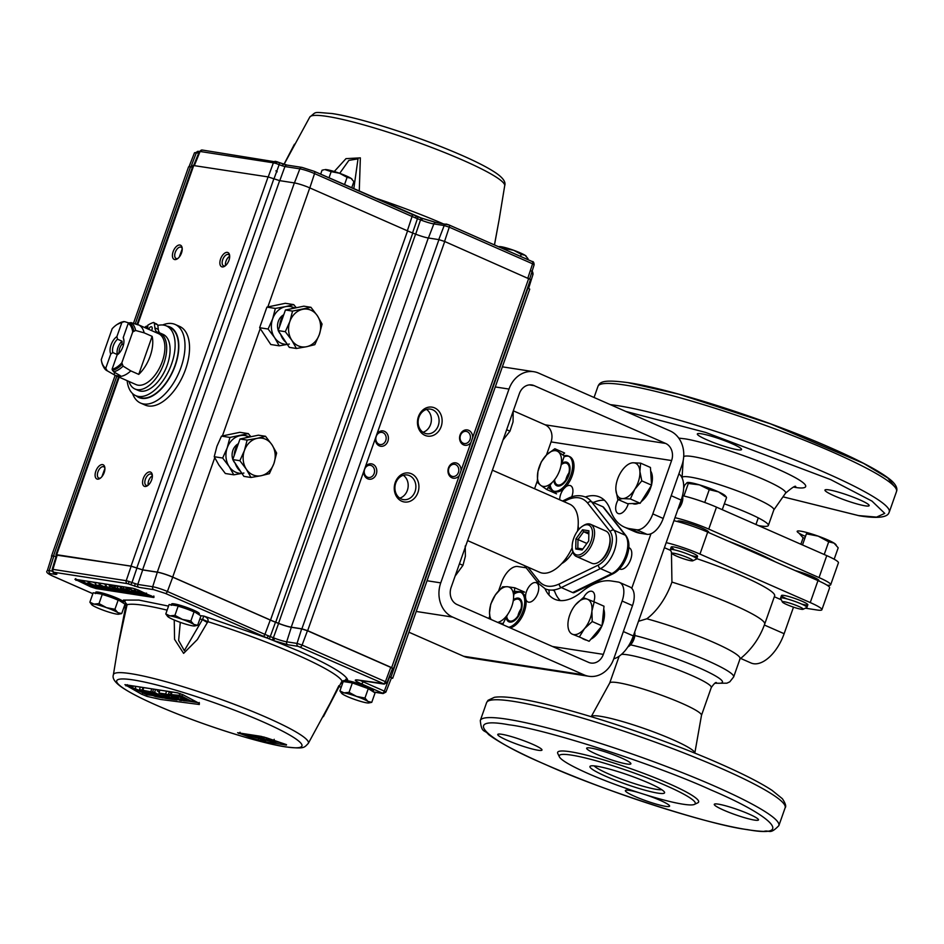 <?xml version="1.0" encoding="UTF-8"?>
<svg xmlns="http://www.w3.org/2000/svg" width="944" height="944" viewBox="0 0 944 944"><rect width="100%" height="100%" fill="white"/><g stroke="black" fill="none" stroke-linecap="round" stroke-linejoin="round"><path stroke-width="1.42" d="M828.903 489.877A23.447 2.797 -160.6 0 0 824.95 490.066A23.447 2.797 -160.6 0 0 839.995 498.208A23.447 2.797 -160.6 0 0 865.223 505.842A23.447 2.797 -160.6 0 0 869.176 505.642A23.447 2.797 -160.6 0 0 854.131 497.5A23.447 2.797 -160.6 0 0 828.903 489.877M701.286 433.768A23.447 2.797 -160.6 0 0 697.333 433.957A23.447 2.797 -160.6 0 0 712.378 442.099A23.447 2.797 -160.6 0 0 737.606 449.733A23.447 2.797 -160.6 0 0 741.559 449.533A23.447 2.797 -160.6 0 0 726.526 441.391A23.447 2.797 -160.6 0 0 701.286 433.768M682.005 477.735L682.087 477.511A48.651 5.794 19.4 0 1 690.288 477.098A48.651 5.794 19.4 0 1 742.645 492.933A48.651 5.794 19.4 0 1 773.856 509.831L768.357 525.466A48.651 5.794 19.4 0 1 760.144 525.879A48.651 5.794 19.4 0 1 758.469 525.596M724.331 503.825A48.651 5.794 19.4 0 1 768.357 525.466M674.984 517.678A28.863 3.434 19.4 0 1 708.755 529.1L819.038 577.586A28.863 3.434 19.4 0 1 830.685 584.773A28.863 3.434 19.4 0 1 827.027 585.174M830.685 584.773L838.425 562.813A28.863 3.434 -160.6 0 0 826.767 555.627L716.484 507.14A28.863 3.434 -160.6 0 0 682.547 495.683M678.028 521.005L679.302 521.572M747.318 549.03A28.863 3.434 -160.6 0 0 749.324 549.561M727.895 541.006A83.249 9.912 19.4 0 1 775.437 561.904M677.827 521.654A16.414 1.959 19.4 0 1 680.459 521.1A16.414 1.959 19.4 0 1 699.421 526.964A16.414 1.959 19.4 0 1 708.295 532.381M795.037 570.518A16.414 1.959 19.4 0 1 812.324 576.548A16.414 1.959 19.4 0 1 818.578 580.867M527.861 567.096L538.635 580.772C543.744 586.873 550.623 587.935 559.285 583.958L598.425 565.019C603.605 562.199 607.641 556.96 610.556 549.302C613.057 541.585 612.927 535.708 610.178 531.649A2.926 2.384 -38.2 0 1 613.966 530.245L591.534 501.771L602.886 506.763L625.317 535.224A2.926 2.384 -38.2 0 1 626.096 535.826L603.653 507.353A2.926 2.384 141.8 0 0 602.886 506.763M572.666 592.561A2.926 2.1 64.2 0 0 574.188 592.584L613.329 573.645A2.926 2.1 64.2 0 1 611.806 573.61A22.42 11.953 -66.3 0 0 625.754 555.532A22.42 11.953 -66.3 0 0 625.317 535.224L613.966 530.245A22.42 11.953 -66.3 0 1 614.402 550.541A22.42 11.953 -66.3 0 1 600.455 568.618L611.806 573.61L572.666 592.561L561.314 587.569L600.455 568.618A2.926 2.1 64.2 0 1 598.425 565.019M610.178 531.649L587.734 503.176C582.625 497.075 575.734 496.013 567.073 499.99L563.78 501.583M572.855 551.851A24.615 13.122 113.7 0 1 561.704 563.603M578.117 526.256A24.615 13.122 113.7 0 1 578.672 529.619M538.635 580.772A2.926 2.384 141.8 0 0 538.599 583.581L545.278 588.844A50.115 26.703 -66.3 0 0 561.314 587.569A2.926 2.1 64.2 0 1 559.285 583.958M587.734 503.176A2.926 2.384 141.8 0 1 591.534 501.771A50.115 26.703 -66.3 0 0 585.622 497.099C579.97 494.892 574.117 495.305 568.076 498.349A2.926 2.1 -115.8 0 0 567.073 499.99M577.905 528.428L578.578 528.723M567.356 559.214L565.845 558.553M834.166 559.226L838.189 547.815L834.036 543.107A20.52 2.443 -160.6 0 0 818.153 536.121A20.52 2.443 -160.6 0 0 798.978 533.148A20.52 2.443 -160.6 0 0 805.433 536.416A20.52 2.443 -160.6 0 0 805.492 536.44M798.978 533.148L803.12 537.868L804.937 538.009M800.866 544.24L803.12 537.868M836.183 544.971L835.605 544.31A20.52 2.443 -160.6 0 0 834.036 543.107L828.69 541.821L818.153 536.121L806.4 533.844L802.494 544.959M824.218 554.506L828.69 541.821M782.399 602.012L780.605 598.343A13.959 1.664 19.4 0 1 780.57 598.118A13.959 1.664 19.4 0 1 787.886 599.157A13.959 1.664 19.4 0 1 801.279 603.924A13.959 1.664 19.4 0 1 806.919 607.405A13.959 1.664 19.4 0 1 806.754 607.558L803.061 609.293A11.033 1.31 19.4 0 1 786.824 604.585A11.033 1.31 19.4 0 1 782.399 602.012A11.033 1.31 19.4 0 1 787.603 602.508A11.033 1.31 19.4 0 1 798.73 606.426A11.033 1.31 19.4 0 1 803.061 609.293M725.334 496.686L718.502 491.883L709.251 489.665L699.386 484.85A20.52 2.443 -160.6 0 0 687.468 482.49A20.52 2.443 -160.6 0 0 687.409 482.502M726.196 496.815L725.322 495.824A20.52 2.443 -160.6 0 0 718.502 491.883A20.52 2.443 -160.6 0 0 699.386 484.85L688.318 483.47L687.114 482.596L684.695 485.157L683.645 488.131M683.904 495.989L688.318 483.47M709.251 489.665L704.743 502.456M722.266 509.689L726.55 497.547M672.116 553.526L670.323 549.856A13.959 1.664 19.4 0 1 670.287 549.632A13.959 1.664 19.4 0 1 673.261 549.62A13.959 1.664 19.4 0 1 688.164 554.258A13.959 1.664 19.4 0 1 696.637 558.907A13.959 1.664 19.4 0 1 696.471 559.072L692.778 560.807A11.033 1.31 19.4 0 1 690.56 560.689A11.033 1.31 19.4 0 1 679.373 557.267A11.033 1.31 19.4 0 1 672.116 553.526A11.033 1.31 19.4 0 1 674.441 553.349A11.033 1.31 19.4 0 1 686.784 557.231A11.033 1.31 19.4 0 1 692.778 560.807M591.027 541.231A16.119 8.59 113.7 0 1 580.56 554.435A16.119 8.59 113.7 0 1 572.335 549.172A16.119 8.59 113.7 0 1 573.633 538.54A16.119 8.59 113.7 0 1 582.413 526.245A16.119 8.59 113.7 0 1 591.239 527.413A16.119 8.59 113.7 0 1 591.027 541.231M582.413 526.245L583.557 525.513A17.582 9.369 113.7 0 1 590.543 524.286A17.582 9.369 113.7 0 1 592.95 541.856A17.582 9.369 113.7 0 1 576.383 556.488A17.582 9.369 113.7 0 1 572.56 550.517L572.335 549.172M590.543 524.286L605.977 531.083A17.582 9.369 113.7 0 1 609.8 537.053A17.582 9.369 113.7 0 1 608.384 548.641A17.582 9.369 113.7 0 1 598.803 562.058A17.582 9.369 113.7 0 1 591.817 563.273L576.383 556.488M609.8 537.053L610.025 538.387A16.119 8.59 113.7 0 1 608.738 549.019A16.119 8.59 113.7 0 1 599.947 561.314L598.803 562.058M582.141 549.986L575.746 549.007L575.934 538.906L582.519 529.785L588.903 530.776L588.726 540.877L582.141 549.986M582.873 548.983L577.822 548.193L577.988 539.543L586.861 543.449M575.746 549.007L577.822 548.193M575.934 538.906L577.988 539.543L583.628 531.732L588.879 532.546M588.844 534.033L583.628 531.732L582.519 529.785M545.089 764.345C600.738 789.821 711.186 825.469 747.306 829.587C793.703 838.225 773.962 816.631 711.162 790.034C655.525 764.546 545.077 728.91 508.946 724.791C462.56 716.142 482.29 737.748 545.089 764.345M634.828 635.513A66.233 7.894 -160.6 0 1 706.938 660.446A66.233 7.894 -160.6 0 1 733.665 676.919L740.061 658.747A66.233 7.894 -160.6 0 0 713.334 642.274A66.233 7.894 -160.6 0 0 646.805 618.792L638.486 621.294M701.463 715.399A48.651 5.794 -160.6 0 0 701.498 715.292A48.651 5.794 -160.6 0 0 681.839 703.304A48.651 5.794 -160.6 0 0 617.895 682.677A48.651 5.794 -160.6 0 0 609.741 682.972L591.239 716.649A54.917 6.537 19.4 0 1 600.443 716.307A54.917 6.537 19.4 0 1 672.624 739.6A54.917 6.537 19.4 0 1 694.808 753.123L694.808 753.17M532.522 744.214A23.447 2.797 19.4 0 1 541.986 750.043A23.447 2.797 19.4 0 1 529.69 748.309A23.447 2.797 19.4 0 1 507.211 740.297A23.447 2.797 19.4 0 1 497.748 734.467A23.447 2.797 19.4 0 1 510.031 736.202A23.447 2.797 19.4 0 1 532.522 744.214M749.04 814.082A23.447 2.797 19.4 0 1 758.504 819.911A23.447 2.797 19.4 0 1 746.22 818.177A23.447 2.797 19.4 0 1 723.741 810.164A23.447 2.797 19.4 0 1 714.278 804.335A23.447 2.797 19.4 0 1 726.561 806.058A23.447 2.797 19.4 0 1 749.04 814.082M588.348 773.643A72.098 8.59 19.4 0 1 559.403 756.852A72.098 8.59 19.4 0 1 593.422 760.038A72.098 8.59 19.4 0 1 666.169 785.679A72.098 8.59 19.4 0 1 694.43 804.406A72.098 8.59 19.4 0 1 588.348 773.643M559.403 756.852L557.798 753.548A74.729 8.897 19.4 0 1 593.056 756.852A74.729 8.897 19.4 0 1 668.458 783.426A74.729 8.897 19.4 0 1 697.758 802.837L694.43 804.406M648.611 782.965A39.565 4.708 19.4 0 1 664.493 792.169A39.565 4.708 19.4 0 1 645.826 790.423A39.565 4.708 19.4 0 1 605.906 776.357A39.565 4.708 19.4 0 1 590.401 766.08A39.565 4.708 19.4 0 1 648.611 782.965M594.13 765.867A36.639 4.366 -160.6 0 0 608.455 773.856A36.639 4.366 -160.6 0 0 661.72 789.68M621.435 757.973A23.447 2.797 19.4 0 1 630.899 763.802A23.447 2.797 19.4 0 1 618.603 762.068A23.447 2.797 19.4 0 1 596.124 754.055A23.447 2.797 19.4 0 1 586.661 748.226A23.447 2.797 19.4 0 1 598.944 749.949A23.447 2.797 19.4 0 1 621.435 757.973M645.944 794.883A23.447 2.797 19.4 0 1 660.127 800.323A23.447 2.797 19.4 0 1 669.591 806.152A23.447 2.797 19.4 0 1 657.307 804.418A23.447 2.797 19.4 0 1 634.828 796.406A23.447 2.797 19.4 0 1 625.365 790.576A23.447 2.797 19.4 0 1 639.171 792.748M671.444 552.169L671.939 582.082A50.115 26.703 113.7 0 1 646.805 618.792M650.971 533.749L631.76 588.301M564.925 463.044A27.105 14.443 113.7 0 1 565.727 462.017M514.173 600.148L514.574 598.992M555.013 484.166L555.426 483.009M507.73 621.01A27.105 14.443 113.7 0 1 507.931 619.724M629.4 547.898L628.822 547.638A11.635 6.207 113.7 0 1 630.722 559.379A11.635 6.207 113.7 0 1 619.476 568.913L620.043 569.161M517.937 615.948A10.986 5.853 113.7 0 1 518.586 613.659A10.986 5.853 113.7 0 1 521.017 608.892M565.81 479.953A10.986 5.853 113.7 0 1 566.435 477.806A10.986 5.853 113.7 0 1 568.89 472.979M678.901 473.829A27.105 14.443 113.7 0 1 681.179 500.084L633.33 635.937A27.105 14.443 113.7 0 1 613.765 658.806M805.409 608.184L817.02 609.989A28.863 3.434 -160.6 0 0 821.894 609.741A28.863 3.434 -160.6 0 0 810.247 602.567L699.964 554.081A28.863 3.434 -160.6 0 0 666.181 542.647M821.894 609.741L829.623 587.782A28.863 3.434 -160.6 0 0 817.976 580.607L707.693 532.121A28.863 3.434 -160.6 0 0 673.922 520.687M740.686 658.44L750.999 662.971A35.164 18.738 -66.3 0 0 784.134 633.707L793.491 607.145M774.316 596.75L781.325 599.829M671.939 582.082A77.963 9.287 -160.6 0 1 764.675 624.137L774.635 595.865A77.963 9.287 -160.6 0 0 696.731 558.636M786.871 598.874A13.959 1.664 19.4 0 1 783.933 595.416A13.959 1.664 19.4 0 1 802.199 601.316A13.959 1.664 19.4 0 1 801.539 604.042M673.52 548.901A13.959 1.664 19.4 0 1 675.09 547.201A13.959 1.664 19.4 0 1 691.917 552.83A13.959 1.664 19.4 0 1 691.256 555.556M670.582 550.399L664.411 547.685M593.8 601.741A10.467 5.581 -66.3 0 0 592.301 591.44A10.467 5.581 -66.3 0 0 583.475 597.753M548.747 589.882A10.467 5.581 113.7 0 1 548.912 594.944M525.914 599.534A10.467 5.581 -66.3 0 0 527.908 601.953A10.467 5.581 -66.3 0 0 537.773 593.245A10.467 5.581 -66.3 0 0 536.345 582.778A10.467 5.581 -66.3 0 0 526.481 591.499A10.467 5.581 -66.3 0 0 525.548 597.741M571.698 496.863A10.467 5.581 -66.3 0 0 571.97 496.131A10.467 5.581 -66.3 0 0 570.542 485.676A10.467 5.581 -66.3 0 0 565.539 487.01M564.016 488.508A10.467 5.581 -66.3 0 0 560.677 494.385A10.467 5.581 -66.3 0 0 559.709 499.789M618.249 499.588A10.467 5.581 -66.3 0 0 616.633 503.034A10.467 5.581 -66.3 0 0 618.072 513.501A10.467 5.581 -66.3 0 0 627.937 504.792A10.467 5.581 -66.3 0 0 628.291 503.671M585.374 496.981A55.826 29.76 -66.3 0 1 610.308 509.937A74.446 39.672 -66.3 0 0 624.491 527.153A74.446 39.672 -66.3 0 0 629.908 528.723L636.634 529.761A18.609 9.924 -66.3 0 0 652.811 513.89L671.597 460.554A13.405 11.222 98.8 0 0 665.638 443.444L534.162 385.648A13.405 11.222 98.8 0 0 531.802 384.951A13.405 11.222 98.8 0 0 519.365 393.624L451.114 587.439A13.405 11.222 98.8 0 0 457.085 604.549L588.549 662.346A13.405 11.222 98.8 0 0 590.92 663.042A13.405 11.222 98.8 0 0 603.346 654.369L622.12 601.033A18.609 9.924 -66.3 0 0 619.571 582.448A18.609 9.924 -66.3 0 0 618.214 582.047L611.488 581.008A74.446 39.672 -66.3 0 0 581.374 592.1A55.826 29.76 -66.3 0 1 545.03 588.737M546.458 455.008L551.072 441.91A13.405 11.222 98.8 0 0 545.113 424.8L513.312 410.817M619.571 582.448L629.955 587.003A18.609 9.924 113.7 0 1 632.504 605.6L613.718 658.924A26.798 22.455 -81.2 0 1 588.867 676.282A26.798 22.455 -81.2 0 1 584.124 674.901L452.66 617.093A26.798 22.455 -81.2 0 1 440.742 582.873L508.993 389.07A26.798 22.455 -81.2 0 1 533.844 371.712A26.798 22.455 -81.2 0 1 538.587 373.092L670.051 430.901A26.798 22.455 -81.2 0 1 681.969 465.121L663.195 518.457A18.609 9.924 113.7 0 1 647.006 534.328L636.634 529.761M629.908 528.723L640.28 533.289L647.006 534.328M640.28 533.289A74.446 39.672 113.7 0 1 634.875 531.72L624.491 527.153M553.916 480.543A12.791 6.82 -66.3 0 0 560.205 485.723A12.791 6.82 -66.3 0 0 568.866 475.115A12.791 6.82 -66.3 0 0 568.89 463.917A12.791 6.82 -66.3 0 0 561.456 463.622M534.575 488.744L537.207 481.263M593.257 502.527A55.826 29.76 113.7 0 1 604.455 500.249M588.867 676.282L468.342 657.638A26.798 22.455 -81.2 0 1 463.598 656.257L408.917 632.209M488.874 618.532L489.724 616.113M498.644 590.802L501.606 582.389A18.609 9.924 -66.3 0 1 517.784 566.518L524.51 567.556A74.446 39.672 -66.3 0 1 526.233 567.887M554.116 589.882A74.446 39.672 113.7 0 1 554.482 590.897L552.547 590.047M506.055 617.034A12.791 6.82 -66.3 0 0 512.462 621.718A12.791 6.82 -66.3 0 0 520.958 611.169A12.791 6.82 -66.3 0 0 520.946 599.912A12.791 6.82 -66.3 0 0 513.406 599.782M560.335 600.596A55.826 29.76 113.7 0 1 554.482 590.897M467.61 540.605L539.744 572.324A37.217 19.836 -66.3 0 0 542.505 573.114A37.217 19.836 -66.3 0 0 572.17 547.791M577.504 531.106A37.217 19.836 -66.3 0 0 569.704 504.179L492.402 470.195M153.754 589.658A2.348 1.959 -81.2 0 1 152.692 586.743L137.765 584.43A2.348 1.959 -81.2 0 0 138.839 587.345L153.754 589.658L165.377 593.41L268.875 638.746A119.676 14.254 19.4 0 1 271.907 639.926L299.342 651.301C328.795 664.387 344.89 673.851 347.628 679.656L342.129 681.072L347.628 679.656L345.787 679.243M309.797 117.044C317.219 111.239 312.204 112.1 332.146 113.54C357.965 117.327 412.221 134.402 452.152 151.193C472.755 159.796 487.552 167.194 496.52 173.377C503.246 178.133 505.972 182.227 504.71 185.673A103.344 12.307 -160.6 0 0 462.938 160.232A103.344 12.307 -160.6 0 0 327.12 116.407A103.344 12.307 -160.6 0 0 309.797 117.044L284.073 164.339M334.282 171.513L345.988 158.639L360.36 157.872L359.263 191.136M384.432 431.314A7.764 6.502 -81.2 0 1 387.878 441.237A7.764 6.502 -81.2 0 1 379.311 445.863A7.764 6.502 -81.2 0 1 375.346 438.512L377.045 433.685A7.764 6.502 -81.2 0 1 384.432 431.314M378.969 444.223A6.16 5.157 98.8 0 0 380.054 444.541A6.16 5.157 98.8 0 0 385.954 439.904A6.16 5.157 98.8 0 0 383.028 432.694A6.16 5.157 98.8 0 0 381.942 432.376A6.16 5.157 98.8 0 0 376.031 437.001A6.16 5.157 98.8 0 0 378.969 444.223M372.833 464.247A7.764 6.502 -81.2 0 1 376.278 474.171A7.764 6.502 -81.2 0 1 367.712 478.797A7.764 6.502 -81.2 0 1 363.747 471.445L365.446 466.619A7.764 6.502 -81.2 0 1 372.833 464.247M367.369 477.157A6.16 5.157 98.8 0 0 368.455 477.475A6.16 5.157 98.8 0 0 374.355 472.838A6.16 5.157 98.8 0 0 371.429 465.628A6.16 5.157 98.8 0 0 370.343 465.309A6.16 5.157 98.8 0 0 364.431 469.935A6.16 5.157 98.8 0 0 367.369 477.157M457.073 463.256A7.764 6.502 -81.2 0 1 461.038 470.608L459.339 475.434A7.764 6.502 -81.2 0 1 451.952 477.806A7.764 6.502 -81.2 0 1 448.494 467.882A7.764 6.502 -81.2 0 1 457.073 463.256M451.61 476.154A6.16 5.157 98.8 0 0 452.695 476.472A6.16 5.157 98.8 0 0 458.595 471.847A6.16 5.157 98.8 0 0 455.669 464.625A6.16 5.157 98.8 0 0 454.583 464.306A6.16 5.157 98.8 0 0 448.683 468.944A6.16 5.157 98.8 0 0 451.61 476.154M468.672 430.322A7.764 6.502 -81.2 0 1 472.637 437.674L470.938 442.5A7.764 6.502 -81.2 0 1 463.551 444.872A7.764 6.502 -81.2 0 1 460.094 434.948A7.764 6.502 -81.2 0 1 468.672 430.322M463.209 443.22A6.16 5.157 98.8 0 0 464.295 443.538A6.16 5.157 98.8 0 0 470.195 438.913A6.16 5.157 98.8 0 0 467.268 431.691A6.16 5.157 98.8 0 0 466.183 431.373A6.16 5.157 98.8 0 0 460.283 436.01A6.16 5.157 98.8 0 0 463.209 443.22M434.618 407.902A14.656 12.272 -81.2 0 1 441.143 426.617A14.656 12.272 -81.2 0 1 424.953 435.349A14.656 12.272 -81.2 0 1 418.44 416.634A14.656 12.272 -81.2 0 1 434.618 407.902M424.493 433.107A12.461 10.431 98.8 0 0 426.7 433.744A12.461 10.431 98.8 0 0 438.641 424.375A12.461 10.431 98.8 0 0 432.706 409.779A12.461 10.431 98.8 0 0 430.499 409.13A12.461 10.431 98.8 0 0 418.558 418.499A12.461 10.431 98.8 0 0 424.493 433.107M422.983 432.269A12.461 10.431 98.8 0 0 431.219 421.838A12.461 10.431 98.8 0 0 426.523 409.425M411.419 473.77A14.656 12.272 -81.2 0 1 417.944 492.485A14.656 12.272 -81.2 0 1 401.755 501.217A14.656 12.272 -81.2 0 1 395.241 482.502A14.656 12.272 -81.2 0 1 411.419 473.77M401.294 498.975A12.461 10.431 98.8 0 0 403.501 499.624A12.461 10.431 98.8 0 0 415.443 490.243A12.461 10.431 98.8 0 0 409.507 475.646A12.461 10.431 98.8 0 0 407.312 474.997A12.461 10.431 98.8 0 0 395.359 484.378A12.461 10.431 98.8 0 0 401.294 498.975M399.784 498.137A12.461 10.431 98.8 0 0 408.02 487.718A12.461 10.431 98.8 0 0 403.324 475.292M174.239 620.007L174.569 639.359L183.608 653.366L197.355 639.548L207.869 621.659C208.683 619.417 207.314 617.541 203.786 616.043L202.594 619.323A10.254 0.72 21 0 0 207.869 621.659A115.428 13.747 -160.6 0 1 295.814 654.334A115.428 13.747 -160.6 0 1 342.035 680.99L323.391 716.685L338.872 685.686M113.386 674.795A103.344 12.307 19.4 0 1 130.874 673.674A103.344 12.307 19.4 0 1 266.692 717.487A103.344 12.307 19.4 0 1 308.287 743.424C303.992 747.672 304.853 749.099 285.938 746.928C260.119 743.14 205.863 726.066 165.932 709.274C145.329 700.672 130.543 693.274 121.575 687.09C114.838 682.335 112.112 678.24 113.386 674.795L118.566 643.23L125.115 609.812L118.519 643.832L127.086 604.691L123.416 600.077L127.086 604.691A115.428 13.747 -160.6 0 1 167.123 610.143M125.115 609.812L125.292 608.88A10.254 2.266 10 0 1 125.245 608.561A10.254 2.266 10 0 1 126.26 607.818M197.662 702.584L146.497 694.572L142.792 692.908A1.463 0.767 117.2 0 1 141.411 694.111L147.052 696.412L160.539 699.445L199.326 704.495L198.441 702.938L182.959 694.725L177.201 692.754A1.463 1.215 93.7 0 0 177.637 692.884L177.637 692.884A1.463 1.215 93.7 0 0 177.944 692.861M125.458 684.801A1.463 1.239 -75.9 0 1 124.927 684.671L141.411 694.111M163.749 696.66L165.542 696.991M159.312 691.999A949.558 795.462 -81.2 0 1 157.223 690.89M163.194 696.991A947.918 505.193 113.7 0 0 165.023 697.274A947.918 505.193 113.7 0 0 166.828 697.557A949.558 795.462 98.8 0 0 169.625 699.008A948.13 505.3 113.7 0 1 167.82 698.737A948.13 505.3 113.7 0 1 165.082 698.3L162.474 697.321A949.534 795.438 98.8 0 1 152.586 692.07A947.174 504.792 113.7 0 0 154.58 692.4A949.558 795.462 98.8 0 0 163.194 696.991L163.678 695.61M345.492 681.875L345.811 680.99A14.656 1.746 19.4 0 1 353.481 682.064A14.656 1.746 19.4 0 1 367.535 687.079A14.656 1.746 19.4 0 1 373.446 690.725L373.104 691.692M171.371 604.868L171.678 603.971A14.656 1.746 19.4 0 1 174.156 603.853A14.656 1.746 19.4 0 1 189.921 608.62A14.656 1.746 19.4 0 1 199.326 613.706L198.983 614.674M178.133 606.225A14.656 1.746 19.4 0 1 194.039 611.936M95.45 593.127L95.769 592.23A14.656 1.746 19.4 0 1 98.235 592.112A14.656 1.746 19.4 0 1 114 596.879A14.656 1.746 19.4 0 1 123.404 601.965L123.062 602.933M102.212 594.484A14.656 1.746 19.4 0 1 118.118 600.195M104.914 468.224A6.16 3.28 -66.3 0 0 103.734 466.784A6.16 3.28 -66.3 0 0 103.285 466.655A6.16 3.28 -66.3 0 0 97.94 471.906A6.16 3.28 -66.3 0 0 98.778 478.053A6.16 3.28 -66.3 0 0 99.226 478.183A6.16 3.28 -66.3 0 0 100.63 477.947M95.816 471.221A7.764 4.142 113.7 0 1 100.866 464.861A7.764 4.142 113.7 0 1 104.819 467.398A7.764 4.142 113.7 0 1 104.206 472.519A7.764 4.142 113.7 0 1 99.97 478.443A7.764 4.142 113.7 0 1 95.71 477.876A7.764 4.142 113.7 0 1 95.816 471.221M102.082 476.437L104.89 468.484A6.16 3.28 -66.3 0 0 104.89 468.484L101.952 476.602M143.264 478.561A7.764 4.142 113.7 0 1 148.314 472.201A7.764 4.142 113.7 0 1 152.279 474.738A7.764 4.142 113.7 0 1 151.654 479.859A7.764 4.142 113.7 0 1 147.417 485.782A7.764 4.142 113.7 0 1 143.169 485.216A7.764 4.142 113.7 0 1 143.264 478.561M152.362 475.564A6.16 3.28 -66.3 0 0 151.182 474.124A6.16 3.28 -66.3 0 0 145.388 479.245A6.16 3.28 -66.3 0 0 146.226 485.393A6.16 3.28 -66.3 0 0 148.078 485.287M152.373 475.8A6.16 3.28 -66.3 0 0 148.68 480.697A6.16 3.28 -66.3 0 0 148.267 485.133M220.589 258.986A7.764 4.142 113.7 0 1 225.64 252.638A7.764 4.142 113.7 0 1 229.593 255.163A7.764 4.142 113.7 0 1 228.979 260.284A7.764 4.142 113.7 0 1 224.743 266.208A7.764 4.142 113.7 0 1 220.483 265.653A7.764 4.142 113.7 0 1 220.589 258.986M229.687 255.989A6.16 3.28 -66.3 0 0 228.507 254.55A6.16 3.28 -66.3 0 0 222.713 259.671A6.16 3.28 -66.3 0 0 223.551 265.819A6.16 3.28 -66.3 0 0 225.404 265.724M229.699 256.237A6.16 3.28 -66.3 0 0 226.005 261.122A6.16 3.28 -66.3 0 0 225.592 265.559M182.239 248.65A6.16 3.28 -66.3 0 0 181.059 247.21A6.16 3.28 -66.3 0 0 180.611 247.08A6.16 3.28 -66.3 0 0 175.265 252.331A6.16 3.28 -66.3 0 0 176.103 258.479A6.16 3.28 -66.3 0 0 176.552 258.609A6.16 3.28 -66.3 0 0 177.956 258.385M173.141 251.647A7.764 4.142 113.7 0 1 178.18 245.287A7.764 4.142 113.7 0 1 182.145 247.824A7.764 4.142 113.7 0 1 181.519 252.945A7.764 4.142 113.7 0 1 177.295 258.868A7.764 4.142 113.7 0 1 173.035 258.314A7.764 4.142 113.7 0 1 173.141 251.647M182.239 248.886A6.16 3.28 -66.3 0 0 182.204 248.909L179.277 257.028M162.675 324.972A42.94 22.88 113.7 0 1 172.02 323.556A42.94 22.88 113.7 0 1 175.136 324.453L179.679 326.447A42.94 22.88 113.7 0 1 184.505 372.172A42.94 22.88 113.7 0 1 148.232 405.967A42.94 22.88 113.7 0 1 145.116 405.059L140.573 403.064A42.94 22.88 113.7 0 1 132.538 393.53M175.136 324.453A42.94 22.88 113.7 0 1 179.974 370.178A42.94 22.88 113.7 0 1 143.7 403.973A42.94 22.88 113.7 0 1 140.573 403.064M166.958 326.14A38.539 20.544 113.7 0 1 167.159 326.176A38.539 20.544 113.7 0 1 175.254 365.481A38.539 20.544 113.7 0 1 141.742 398.356A38.539 20.544 113.7 0 1 136.278 395.89M157.837 325.479A38.102 20.308 113.7 0 1 163.607 325.09A38.102 20.308 113.7 0 1 166.38 325.892A38.102 20.308 113.7 0 1 170.663 366.461A38.102 20.308 113.7 0 1 138.485 396.445A38.102 20.308 113.7 0 1 135.712 395.642A38.102 20.308 113.7 0 1 127.145 380.668M135.712 395.642L139.11 397.141A38.102 20.308 -66.3 0 0 141.883 397.943A38.102 20.308 -66.3 0 0 174.074 367.948A38.102 20.308 -66.3 0 0 169.79 327.391L166.38 325.892M277.194 171.808L275.896 170.864M339.71 173.33L348.879 160.386L358.012 158.863L353.799 188.729M494.444 244.909L499.128 219.657L494.491 244.933M436.399 222.607L420.564 217.804A119.676 14.254 -160.6 0 0 417.649 216.66M415.655 234.242L420.54 219.893A121.965 14.526 -160.6 0 0 417.437 218.678A2.348 0.614 -68.7 0 0 417.59 216.624A2.348 0.614 -68.7 0 0 417.531 216.613L415.549 215.834A2.348 0.826 112 0 1 415.655 215.857A2.348 0.826 112 0 1 415.667 217.981L417.437 218.678L412.54 233.015M420.564 217.804A2.348 0.673 111.5 0 1 420.635 217.816A2.348 0.673 111.5 0 1 420.54 219.893L421.921 220.424A12.26 1.463 -160.6 0 0 433.839 223.929L444.199 225.533L438.759 239.611M421.921 220.424L422.251 218.43L435.986 222.489A2.348 1.959 -81.2 0 0 433.839 223.929L428.411 238.006M179.407 256.862L182.204 248.909M127.263 587.404L126.508 589.528L127.652 590.035L128.431 587.841L127.546 587.451M126.461 587.286L125.717 589.41L126.508 589.528M123.735 586.861L123.227 588.313L125.717 589.41M135.582 591.782L138.886 593.516L136.066 593.115L132.361 591.959L131.476 591.239L132.703 591.31M132.75 592.124L133.918 592.561M126.921 589.717L130.968 591.723L131.346 590.649M128.36 588.041L129.741 588.643M130.697 591.605L130.473 592.207L120.561 587.852L121.056 586.448M122.354 590.354L121.269 590.791L114.023 587.605L119.676 588.938L125.34 591.416L117.221 588.383L122.154 590.92M114.779 585.481L114.023 587.605M117.799 586.731L115.605 585.764M115.664 585.61L114.908 587.734M124.974 589.799L124.537 591.062M120.903 587.18L117.988 586.189L117.304 588.136M120.03 590.59L111.899 587.274L120.03 590.59M112.655 585.15L111.899 587.274M114.613 585.929L112.938 585.186M111.392 586.79L109.233 586.106L111.392 586.79M111.121 584.914L110.578 586.436M109.728 584.69L109.233 586.106M112.796 587.664L112.289 589.103L113.422 589.611L107.345 587.616L105.87 586.307L112.289 589.103L112.855 587.687M106.613 584.218L105.87 586.307L105.103 586.33L105.893 584.1M112.194 587.404L111.888 588.301M108.147 584.454L109.646 584.926M110.944 585.398L112.36 585.976M113.929 588.159L113.599 589.08M107.345 587.369L110.177 587.805L107.345 587.369M112.525 587.546L112.206 588.442M96.028 582.578L95.285 584.666L98.801 585.658L99.191 584.56M97.763 582.849L99.521 583.451M104.996 587.959L98.801 585.658M104.89 588.254L98.365 586.696L97.48 585.976L99.073 586.047L95.167 585.268L95.285 584.666M101.456 587.133L99.179 586.802L101.456 587.133M93.255 585.575L87.945 582.802L89.397 583.038L99.309 587.392L89.951 583.557L95.474 586.802L85.255 582.826L93.645 586.519L82.765 582L93.255 585.575M88.441 581.398L87.945 582.802M89.892 581.622L89.397 583.038M93.102 582.118L95.769 583.298M83.249 580.595L82.765 582M84.724 580.831L84.228 582.236M102.861 586.908L106.766 588.254L103.049 586.377M99.639 583.132L99.144 584.537L102.802 586.153L100.312 585.445L101.987 586.779L109.941 589.032L99.144 584.537M100.029 584.678L100.524 583.274M103.722 583.77L105.693 584.631M135.476 592.089L132.774 591.18M135.452 592.395L133.175 592.065L135.452 592.395M130.024 587.841L129.293 589.929M140.75 593.8L129.953 589.304L140.927 593.28M130.838 589.445L131.334 588.041M143.252 594.165L134.213 590.72L142.048 593.528L138.78 591.428L145.435 595.015L145.99 593.446L145.329 595.31L143.252 594.165M134.898 588.785L134.213 590.72M135.783 589.068L135.145 590.873M138.272 590.047L137.836 591.286M139.134 590.425L138.78 591.428M144.892 592.962L144.385 594.413M129.93 588.324L130.06 587.734M95.934 583.073L96.064 582.472M113.823 585.327L114.696 585.717M115.947 585.658L117.091 585.728M118.484 586.047L121.682 587.274M82.789 581.905L77.951 579.781M91.686 585.929A1.168 0.625 113.7 0 1 90.695 586.838L74.977 579.286A1.168 0.979 98.8 0 0 75.402 579.356M74.977 579.286L132.715 588.218L138.107 589.965A1.168 0.625 113.7 0 1 137.942 589.894M95.285 593.599A14.656 1.746 19.4 0 1 97.751 593.481M171.194 605.352A14.656 1.746 19.4 0 1 173.672 605.222M287.743 644.74L298.103 646.333A2.348 1.959 -81.2 0 1 297.03 643.419L286.681 641.814A2.348 1.959 -81.2 0 0 287.743 644.74L273.548 640.563L274.751 638.309L273.371 637.79A2.348 0.673 111.5 0 1 271.907 639.926M298.103 646.333L383.406 683.609A2.348 1.251 -66.3 0 0 385.423 681.686L386.981 682.654L392.539 668.482L390.757 667.384L307.449 630.757L301.667 628.893L291.318 627.288A11.717 1.392 19.4 0 1 278.598 623.429A122.508 14.597 -160.6 0 0 275.483 622.214A20.52 2.443 19.4 0 1 270.267 620.055L172.728 577.173A11.717 1.392 -160.6 0 0 157.329 572.206L142.697 569.94L137.765 584.43L131.995 582.566L136.915 568.076L131.145 566.211L57.277 554.789L56.534 554.824L52.168 569.433L52.923 569.362L57.277 554.789M200.6 615.7L203.786 616.043L266.892 637.967L268.509 635.867A21.051 2.513 19.4 0 1 264.922 634.368L167.395 591.487L172.728 577.173M268.875 638.746A2.348 0.614 -68.7 0 0 270.279 636.575L268.509 635.867M118.566 643.23L125.104 609.328A10.254 3.351 10.9 0 1 126.189 608.184M119.027 641.861L119.782 638.404M124.502 605.623L125.245 608.561M125.174 607.063L124.278 606.26M126.59 606.19L124.868 604.597M124.691 603.959L126.944 604.266M125.186 600.962L123.416 600.077L138.921 600.077L168.539 606.119M202.594 619.323L184.328 650.64L178.628 640.48L180.292 622.356M207.456 622.544A10.254 1.015 -152.9 0 1 202.441 619.512A23.47 2.797 19.4 0 1 199.845 619.004M342.637 683.196L340.961 683.279L342.389 682.713M343.085 681.957L341.74 681.804A10.254 0.944 -152.3 0 1 341.575 681.863M308.287 743.424L342.129 681.072M342.2 680.943L343.227 681.544M246.62 734.373L246.419 734.939A949.452 795.379 98.8 0 0 248.496 735.671A947.552 505.005 -66.3 0 0 254.089 736.639L264.119 740.71A946.254 504.308 -66.3 0 0 265.512 740.946L255.092 736.721L255.458 735.683M264.544 739.482L264.19 740.497M261.866 738.739L261.571 739.565M253.665 735.435L253.417 736.131A947.717 505.087 113.7 0 1 246.419 734.939M255.092 736.721A949.558 795.462 -81.2 0 1 253.417 736.131M266.043 739.435L265.512 740.946M261.606 736.462L261.323 737.264A947.717 505.087 113.7 0 1 256.095 736.544A949.44 680.683 102.3 0 0 263.27 739.258A947.056 581.174 -65.2 0 0 264.886 739.541L271.034 740.804L272.604 741.76L267.659 740.497A946.714 423.136 112.8 0 1 266.456 740.356L275.294 742.114L262.951 738.822A949.404 682.878 -77.7 0 1 259.317 737.441A947.552 505.005 -66.3 0 0 263.4 737.996A949.463 795.391 -81.2 0 1 261.323 737.264M263.754 736.969L263.4 737.996M264.391 737.146L263.836 738.727L262.951 738.822M272.663 739.99L272.332 740.946M274.197 739.305L273.323 741.772L272.722 741.418M274.468 742.373L275.672 741.028M275.023 740.804L274.669 741.807M266.739 739.577L265.771 740.214M267.884 739.86L267.659 740.497M256.355 735.801L256.095 736.544M237.982 732.804A1.463 1.227 -78.9 0 1 237.664 732.745L257.57 739.931L258.774 738.645M261.063 736.355L237.664 732.745M266.35 737.76A1.463 0.791 -70.3 0 0 266.444 737.795A1.463 0.791 -70.3 0 0 266.538 737.819L260.638 736.296M285.123 744.167L266.538 737.819M285.666 744.356A1.463 1.227 96.5 0 0 286.421 745.099L285.289 744.226M262.715 739.636L263.447 741.547L286.421 745.099M257.57 739.931L263.447 741.547M240.047 732.261L238.82 733.535M139.983 688.07L139.464 689.545A947.174 504.792 -66.3 0 0 142.155 690.111A948.272 552.535 104.5 0 0 149.412 694.867L145.034 693.793A949.404 925.757 -102.4 0 1 132.526 687.94L132.998 686.618M148.586 695.067L149.742 693.934M142.155 690.111L142.697 688.577M139.464 689.545A948.071 567.71 104.3 0 0 145.506 693.427A949.463 922.028 -99.8 0 1 135.193 688.577L135.688 687.197M132.526 687.94A947.174 504.792 -66.3 0 0 135.193 688.577M152.385 694.454L152.314 694.642A949.31 795.261 98.8 0 0 152.834 694.914L152.952 694.56M154.108 694.784L152.834 694.914M143.417 688.719L142.874 690.265A949.227 795.178 98.8 0 0 145.659 691.763A947.434 504.934 113.7 0 0 152.208 693.014L153.294 693.439A949.487 795.403 98.8 0 0 158.498 696.188A947.918 505.193 113.7 0 1 153.907 695.339M151.382 690.052L150.78 691.763A947.174 504.792 113.7 0 1 142.874 690.265M150.78 691.763L153.459 692.542M153.376 692.766A949.522 795.438 98.8 0 0 163.277 697.994L163.371 697.746M163.607 697.061L164.044 695.811M163.277 697.994A948.13 505.3 113.7 0 1 155.371 696.53L152.763 695.516A949.227 795.178 -81.2 0 1 148.444 693.25L148.137 692.259M153.117 693.344L153.022 693.616A947.54 504.993 113.7 0 1 147.996 692.66L148.444 693.25M153.022 693.616A949.463 795.379 98.8 0 0 155.819 695.091L155.913 694.831M152.314 694.642L152.137 694.406A947.776 505.111 113.7 0 0 155.819 695.091M153.199 690.324L152.586 692.07M155.205 690.607L154.58 692.4M165.424 697.345L165.66 696.66M182.558 698.678L182.298 699.433L181.201 699.056A949.062 795.049 98.8 0 1 180.693 698.784L180.788 698.513M171.926 692.471L171.183 694.583A949.168 795.143 98.8 0 0 173.967 696.094A947.434 504.934 113.7 0 0 180.741 696.707L181.838 697.085A948.708 794.754 98.8 0 0 187.042 699.834A947.918 505.193 113.7 0 1 182.298 699.433M180.009 693.462L179.348 695.315A947.174 504.792 113.7 0 1 171.183 694.583M179.348 695.315L181.991 696.224A948.543 794.612 98.8 0 0 191.892 701.451L192.446 699.858M182.57 694.56L181.991 696.224M191.892 701.451A948.13 505.3 113.7 0 1 183.702 700.755L181.071 699.846A949.168 795.143 -81.2 0 1 176.752 697.581L176.528 696.342M176.752 697.581L176.339 696.873A947.54 504.993 113.7 0 0 181.543 697.345A948.779 794.813 98.8 0 0 184.328 698.831L184.446 698.477M184.328 698.831A947.776 505.111 113.7 0 1 180.516 698.489M158.934 693.061A949.546 795.45 98.8 0 0 170.345 699.115A948.13 505.3 113.7 0 0 177.024 700.011C177.767 699.327 175.855 698.336 171.312 697.014C172.056 696.318 170.156 695.291 165.613 693.958A947.174 504.792 113.7 0 1 158.934 693.061L159.595 691.185M166.321 691.952L165.613 693.958M177.897 699.327L177.024 700.011M172.186 696.318L171.312 697.014M169.554 697.946A947.918 505.193 -66.3 0 0 173.672 698.489L172.15 697.687A947.8 505.123 113.7 0 1 168.952 697.274A949.511 795.426 -81.2 0 1 166.156 695.787A947.564 505.005 -66.3 0 0 169.365 696.2L167.843 695.398A947.434 504.934 113.7 0 1 163.725 694.855A949.522 795.438 98.8 0 0 169.554 697.946L169.755 697.38M171.183 692.4L170.439 694.513A949.216 795.167 98.8 0 0 181.862 700.566L181.968 700.247M170.439 694.513A947.174 504.792 113.7 0 1 168.41 694.288A949.298 795.249 98.8 0 0 179.832 700.342A948.13 505.3 113.7 0 0 181.862 700.566M170.215 692.318A949.298 795.249 98.8 0 0 171.053 692.778M169.141 692.223L168.41 694.288M192.222 700.495L193.933 700.637M127.334 684.695L125.93 685.899M125.033 684.719L177.637 692.884L182.77 694.666L198.441 702.938M146.544 694.418L147.052 696.412M198.606 703.079A1.463 1.215 93.7 0 0 199.326 704.495M198.134 702.773L199.373 703.587L199.231 702.478M56.003 573.645A2.348 2.277 137.6 0 0 56.876 574.164L53.997 572.276L127.287 583.616A2.348 1.959 -81.2 0 1 126.213 580.702L128.88 581.433L128.526 583.947L129.977 584.489A2.348 1.251 -66.3 0 0 131.983 582.566L136.915 568.076L142.697 569.94M53.997 572.276A2.348 1.959 -81.2 0 1 52.923 569.362L126.213 580.702L131.145 566.211M54.693 572.937A2.348 1.959 98.8 0 0 55.838 574.448L56.876 574.164M138.839 587.345L129.977 584.489A2.348 1.251 -66.3 0 0 131.995 582.566L128.88 581.433M383.406 683.609L357.67 679.963C353.634 679.55 354.779 680.801 361.104 683.716L382.32 693.049A2.348 1.251 -66.3 0 0 384.338 691.126L385.895 692.094L391.453 677.922L389.329 676.671M117.375 585.882L118.153 586.212M56.038 556.476L53.82 556.134A11.717 1.392 -160.6 0 0 51.837 556.228L47.294 570.754A11.186 1.333 19.4 0 1 49.182 570.66A2.348 1.959 98.8 0 0 50.244 573.574L55.838 574.448M137.069 324.323L193.013 165.448L268.096 176.906L279.648 180.634L294.363 182.912A11.717 1.392 19.4 0 1 309.762 187.88L407.572 230.891A20.52 2.443 -160.6 0 0 412.776 233.038L275.719 622.226A123.086 14.667 19.4 0 1 278.539 623.323A11.717 1.392 -160.6 0 0 291.236 627.182L301.891 628.822L307.661 630.686L391.654 667.62L393.436 668.718L392.444 668.718M56.451 555.096L131.039 566.105L142.591 569.834L157.306 572.111A11.717 1.392 19.4 0 1 172.705 577.079L270.515 620.078A20.52 2.443 -160.6 0 0 275.719 622.226M51.719 556.594A11.717 1.392 19.4 0 1 51.483 556.146A11.717 1.392 19.4 0 1 53.466 556.04L56.05 556.441M133.446 323.403L188.54 166.946A11.717 1.392 19.4 0 1 190.523 166.852L192.411 167.147M389.376 676.529L392.68 678.299L391.323 678.24M527.554 287.837L529.737 289.112L392.68 678.299M278.539 623.323L415.596 234.136A11.717 1.392 -160.6 0 0 428.293 237.982L438.936 239.634L444.718 241.499L530.493 279.518L393.436 668.718M415.596 234.136A123.086 14.667 -160.6 0 0 412.776 233.038M282.268 165.814L284.935 166.545A2.348 1.959 -81.2 0 1 287.07 165.094L283.342 164.114L282.268 165.814L279.153 164.681A2.348 1.251 -66.3 0 0 278.81 162.415L287.495 165.224M278.633 162.356L277.135 161.778L276.061 163.477L279.153 164.669L273.996 178.829L279.153 164.681A2.348 1.251 -66.3 0 0 278.799 162.415A2.348 1.251 -66.3 0 0 278.633 162.356L283.389 164.15M276.061 163.477L273.382 162.816A2.348 1.959 -81.2 0 1 275.518 161.365L275.518 161.365A2.348 1.959 -81.2 0 1 275.943 161.495L277.182 161.813M202.641 150.155A2.348 1.959 98.8 0 0 202.228 150.025L202.228 150.025A2.348 1.959 98.8 0 0 200.081 151.477L194.452 152.857L189.012 166.746M134.567 323.757A27.718 14.774 113.7 0 1 135.216 323.827A27.718 14.774 113.7 0 1 136.467 324.122A27.718 14.774 113.7 0 1 138.166 324.913L130.909 322.588L128.242 323.332A25.205 13.428 113.7 0 1 132.715 331.934L135.629 330.483L144.184 332.854L152.137 336.359A27.836 14.833 113.7 0 1 138.744 374.379L130.791 370.886A27.836 14.833 113.7 0 1 118.024 376.361A27.836 14.833 113.7 0 1 116.006 375.771A27.836 14.833 113.7 0 1 115.274 375.405L114.189 374.792A27.718 14.774 113.7 0 1 113.976 374.662L107.168 370.78C104.749 369.741 102.872 366.543 101.515 361.186L101.268 359.664L112.159 328.748A25.205 13.428 113.7 0 1 117.127 324.465A25.205 13.428 113.7 0 1 121.918 322.352L124.584 321.609L128.868 322.978M121.918 322.352L116.891 336.595A10.986 5.853 -66.3 0 0 110.767 354.012L112.843 352.584A9.228 4.921 113.7 0 1 113.374 345.622A9.228 4.921 113.7 0 1 117.54 339.226L122.083 341.221L122.036 344.159A7.328 3.906 113.7 0 0 119.133 352.395L119.64 352.608M122.036 344.159L123.487 344.796M116.006 375.771L136.089 384.609A27.836 14.833 -66.3 0 0 138.119 385.187A27.836 14.833 -66.3 0 0 161.636 363.275A27.836 14.833 -66.3 0 0 158.509 333.633L138.414 324.795A27.836 14.833 113.7 0 1 144.184 332.854M136.467 324.122L137.647 324.512A27.836 14.833 113.7 0 1 138.414 324.795M148.751 329.35A2.926 1.558 113.7 0 1 151.335 326.742A2.926 1.558 113.7 0 1 151.547 326.801A2.926 1.558 113.7 0 1 151.571 330.577M112.843 352.584L117.375 354.578A9.228 4.921 -66.3 0 1 117.917 347.616A9.228 4.921 -66.3 0 1 122.083 341.221M107.25 370.827L105.752 368.266A25.205 13.428 113.7 0 1 101.374 360.313A25.205 13.428 113.7 0 1 101.268 359.664M119.133 352.395L117.375 354.578M114.743 372.479L113.976 374.662M110.767 354.012L105.752 368.266M152.137 336.359L138.744 374.379M130.791 370.886L123.086 366.119L121.835 362.838A25.205 13.428 113.7 0 1 112.076 369.246L117.091 354.991A10.986 5.853 -66.3 0 0 123.806 339.462A10.986 5.853 -66.3 0 0 123.227 337.574L123.876 340.206A9.228 4.921 113.7 0 1 123.912 340.336M123.227 337.574L128.242 323.332M112.076 369.246L113.575 371.806L120.301 375.641A27.718 14.774 113.7 0 1 114.189 374.792M121.835 362.838L132.715 331.934M147.736 328.89L147.783 325.22A39.86 21.24 113.7 0 1 153.317 322.529L156.728 324.028A39.86 21.24 113.7 0 0 156.22 324.205M153.317 322.529A2.195 1.168 113.7 0 1 154.368 323.391L157.766 324.889L158.273 329.385A10.986 5.853 -66.3 0 0 159.701 332.89M154.368 323.391L154.875 327.887L158.273 329.385M128.986 381.482A30.656 16.343 113.7 0 0 134.968 388.999A30.656 16.343 113.7 0 0 162.274 367.511A30.656 16.343 113.7 0 0 159.654 332.866A30.656 16.343 113.7 0 0 157.943 332.323A10.986 5.853 113.7 0 1 157.329 332.123A10.986 5.853 113.7 0 1 154.875 327.887M159.654 332.866L163.052 334.365A30.656 16.343 113.7 0 1 165.672 369.01A30.656 16.343 113.7 0 1 138.379 390.497L134.968 388.999M147.76 326.754L146.391 326.152L146.45 328.335M144.585 327.509A39.86 21.24 113.7 0 1 146.391 326.152M117.469 324.252A26.078 13.9 113.7 0 1 117.811 324.028A26.078 13.9 113.7 0 1 122.885 321.81L124.584 321.609M116.891 336.595L117.54 339.226M101.374 360.313L101.515 361.174A26.078 13.9 113.7 0 0 106.129 369.399M287.295 344.324A19.045 15.954 -81.2 0 1 281.111 343.203A19.045 15.954 -81.2 0 1 274.574 337.563L268.096 329.031L259.647 327.721L266.904 307.13L275.353 308.428L285.466 306.67A19.045 15.954 -81.2 0 1 294.327 307.827M289.336 344.053L279.223 345.823L274.574 337.563A19.045 15.954 -81.2 0 1 272.639 318.871A19.045 15.954 -81.2 0 1 285.466 306.67L293.737 304.617L296.204 307.65M283.625 314.824A11.717 9.818 98.8 0 0 278.268 330.365M278.61 331.226A11.717 9.818 98.8 0 0 280.616 334.259A19.045 15.954 -81.2 0 0 286.044 342.448M279.613 326.553A19.045 15.954 -81.2 0 1 283.861 314.505M290.717 308.9A19.045 15.954 -81.2 0 1 296.723 307.65M296.428 348.478L289.312 347.38L278.185 330.589L285.442 309.998L303.826 306.175L310.93 307.284L292.557 311.095L289.843 321.538L285.3 331.698L291.779 340.229L296.428 348.478L306.54 346.719A19.045 15.954 -81.2 0 1 291.779 340.229A19.045 15.954 -81.2 0 1 289.843 321.538A19.045 15.954 -81.2 0 1 302.658 309.325A19.045 15.954 -81.2 0 1 317.42 315.815A19.045 15.954 -81.2 0 1 319.355 334.506A19.045 15.954 -81.2 0 1 306.54 346.719L314.812 344.666L319.355 334.506L322.069 324.063L317.42 315.815L310.93 307.284M285.3 331.698L278.185 330.589M292.557 311.095L285.442 309.998M275.353 308.428L272.639 318.871L268.096 329.031M266.904 307.13L285.289 303.307L293.737 304.617M259.647 327.721L270.786 344.513L279.223 345.823M261.11 475.717A19.045 15.954 -81.2 0 1 252.886 474.867A19.045 15.954 -81.2 0 1 246.349 469.227L250.998 477.475L261.11 475.717L269.382 473.664L273.925 463.504A19.045 15.954 -81.2 0 1 261.11 475.717M240.626 471.445A19.045 15.954 -81.2 0 1 235.174 463.233M234.183 455.551A19.045 15.954 -81.2 0 1 238.431 443.503M245.287 437.898A19.045 15.954 -81.2 0 1 251.305 436.647M238.195 443.822A11.717 9.818 98.8 0 0 232.838 459.374M233.18 460.224A11.717 9.818 98.8 0 0 235.186 463.268M243.906 473.05L233.793 474.82L225.356 473.51L218.866 464.979L214.229 456.719L216.931 446.288L221.474 436.128L239.859 432.317L248.307 433.615L250.785 436.647M214.229 456.719L222.666 458.029L227.209 447.869L229.923 437.426L248.307 433.615M222.666 458.029L229.156 466.572A19.045 15.954 -81.2 0 1 227.209 447.869A19.045 15.954 -81.2 0 1 240.036 435.668A19.045 15.954 -81.2 0 1 248.897 436.824M229.923 437.426L221.474 436.128M241.865 473.322A19.045 15.954 -81.2 0 1 235.693 472.201A19.045 15.954 -81.2 0 1 229.156 466.572L233.793 474.82M250.998 477.475L243.894 476.378L232.767 459.586L240.012 438.995L258.396 435.184L265.512 436.281L257.24 438.323A19.045 15.954 -81.2 0 1 271.99 444.813A19.045 15.954 -81.2 0 1 273.925 463.504L276.639 453.061L271.99 444.813L265.512 436.281M247.127 440.093L244.413 450.536L239.87 460.696L246.349 469.227A19.045 15.954 -81.2 0 1 244.413 450.536A19.045 15.954 -81.2 0 1 257.24 438.323L247.127 440.093L240.012 438.995M239.87 460.696L232.767 459.586M180.103 622.285A14.656 1.746 19.4 0 1 173.366 619.63A14.656 1.746 19.4 0 1 168.752 617.293A14.656 1.746 19.4 0 1 167.631 616.432A14.656 1.746 19.4 0 1 169.92 615.866A14.656 1.746 19.4 0 1 182.452 619.417A14.656 1.746 19.4 0 1 193.803 624.409L190.841 621.034L194.157 611.629L200.942 615.913L197.626 625.317L193.803 624.409A14.656 1.746 19.4 0 1 194.676 625.955A14.656 1.746 19.4 0 1 192.623 625.837A14.656 1.746 19.4 0 1 180.103 622.285M190.841 621.034L182.452 619.417L174.923 615.346L178.239 605.93L194.157 611.629M174.923 615.346L169.92 615.866L165.79 613.93L169.106 604.514L178.239 605.93M165.79 613.93L167.631 616.432M194.676 625.955L197.626 625.317M104.182 610.544A14.656 1.746 19.4 0 1 97.444 607.877A14.656 1.746 19.4 0 1 92.831 605.552A14.656 1.746 19.4 0 1 91.721 604.691A14.656 1.746 19.4 0 1 94.011 604.113A14.656 1.746 19.4 0 1 106.53 607.665L99.002 603.594L102.318 594.189L118.236 599.888L125.021 604.172L121.705 613.576L117.882 612.656L114.92 609.293L106.53 607.665A14.656 1.746 19.4 0 1 117.882 612.656A14.656 1.746 19.4 0 1 116.702 614.096A14.656 1.746 19.4 0 1 104.182 610.544M114.92 609.293L118.236 599.888M99.002 603.594L94.011 604.113L89.869 602.178L93.185 592.773L102.318 594.189M89.869 602.178L91.721 604.691M119.015 614.131L121.705 613.576M354.224 699.292A14.656 1.746 19.4 0 1 347.486 696.637A14.656 1.746 19.4 0 1 342.873 694.3A14.656 1.746 19.4 0 1 344.053 692.872A14.656 1.746 19.4 0 1 356.572 696.424L349.044 692.353L352.36 682.937L368.278 688.636L364.962 698.053L356.572 696.424A14.656 1.746 19.4 0 1 367.924 701.416A14.656 1.746 19.4 0 1 368.797 702.961A14.656 1.746 19.4 0 1 366.756 702.855A14.656 1.746 19.4 0 1 354.224 699.292M349.044 692.353L344.053 692.872L339.911 690.937L343.227 681.533L352.36 682.937M339.911 690.937L341.645 693.297M368.797 702.961L371.747 702.336L367.924 701.416L364.962 698.053M368.278 688.636L375.063 692.92L371.747 702.336M331.167 171.643L339.557 173.271L347.085 177.342L350.908 178.263A14.656 1.746 -160.6 0 0 346.295 175.926A14.656 1.746 -160.6 0 0 339.557 173.271A14.656 1.746 -160.6 0 0 327.037 169.719A14.656 1.746 -160.6 0 0 324.984 169.601L331.167 171.643L328.996 177.826M352.147 179.277A14.656 1.746 -160.6 0 0 352.029 179.124A14.656 1.746 -160.6 0 0 350.908 178.263L353.87 181.626L351.699 187.809M347.085 177.342L344.513 184.658M323.898 169.79L322.046 170.239L320.653 174.168M505.3 248.661L513.689 250.278L521.218 254.349L525.041 255.269A14.656 1.746 -160.6 0 0 520.415 252.945A14.656 1.746 -160.6 0 0 513.689 250.278A14.656 1.746 -160.6 0 0 501.158 246.726L505.3 248.661L504.981 249.546M526.268 256.284A14.656 1.746 -160.6 0 0 526.15 256.131A14.656 1.746 -160.6 0 0 525.041 255.269L528.003 258.644L527.684 259.529M521.218 254.349L520.498 256.379M498.55 246.726L501.158 246.726A14.656 1.746 -160.6 0 0 498.857 246.691M513.182 411.195L513.052 421.838L509.972 431.184L503.069 439.916M506.657 429.721L509.972 431.184M465.227 545.986L465.38 556.228L462.961 565.338L455.114 576.1M459.445 563.792L462.961 565.338M498.715 622.851L503.093 623.583L507.742 614.32A19.045 10.148 -66.3 0 1 497.63 622.379M490.727 604.184L489.511 612.798A19.045 10.148 113.7 0 1 495.376 594.909L490.727 604.184M502.668 586.802L495.376 594.909A19.045 10.148 113.7 0 1 507.424 586.72L502.668 586.802M514.02 591.239L524.628 592.124L514.822 587.805L507.424 586.72A19.045 10.148 113.7 0 1 513.607 596.431A19.045 10.148 113.7 0 1 507.742 614.32M491.128 619.512A19.045 10.148 113.7 0 1 489.511 612.798L490.172 619.099M513.607 596.431L514.822 587.805M506.668 615.972A11.717 6.242 -66.3 0 0 509.335 620.833A11.717 6.242 -66.3 0 0 510.433 621.117A11.717 6.242 -66.3 0 0 520.168 611.641A11.717 6.242 -66.3 0 0 518.763 599.369A11.717 6.242 -66.3 0 0 517.654 599.098A11.717 6.242 -66.3 0 0 513.253 600.809M513.666 594.319A19.045 10.148 113.7 0 1 519.92 592.218A19.045 10.148 113.7 0 1 521.017 592.407M508.757 627.264A19.045 10.148 -66.3 0 0 523.2 610.426A19.045 10.148 -66.3 0 0 520.356 592.065L521.713 592.667A19.045 10.148 113.7 0 1 524.557 611.016A19.045 10.148 113.7 0 1 510.126 627.866M520.356 592.065A19.045 10.148 -66.3 0 0 518.551 591.617A19.045 10.148 -66.3 0 0 513.796 592.785M503.612 625.011A19.045 10.148 113.7 0 1 502.904 623.547M501.701 623.335A19.045 10.148 -66.3 0 0 502.255 624.409M634.757 489.322L641.79 480.85L639.89 471.422L640.622 463.15L632.999 462.784A19.045 10.148 113.7 0 1 639.89 471.422A19.045 10.148 -66.3 0 1 634.757 489.322A19.045 10.148 113.7 0 1 622.757 498.597L630.368 498.963L634.757 489.322M640.622 463.15L650.428 467.457L651.596 485.157L640.174 503.27L627.583 503.695L617.777 499.388L622.757 498.597A19.045 10.148 113.7 0 1 615.877 489.96L617.777 499.388M640.174 503.27L630.368 498.963M615.877 489.96A19.045 10.148 113.7 0 1 632.999 462.784M651.596 485.157L641.79 480.85M677.91 509.347A9.7 5.168 -66.3 0 0 680.187 506.539A9.7 5.168 -66.3 0 0 682.701 496.556L682.524 495.541M678.276 508.32A11.717 6.242 -66.3 0 0 679.35 506.775A11.717 6.242 -66.3 0 0 682.5 495.659M650.664 471.044A19.045 10.148 113.7 0 1 651.561 484.709M651.336 485.558A19.045 10.148 113.7 0 1 647.254 494.809A19.045 10.148 113.7 0 1 641.212 501.63M638.345 503.341A19.045 10.148 113.7 0 1 632.704 503.612L632.504 503.53M561.007 465.616L564.347 455.987L558.27 451.787A19.045 10.148 113.7 0 1 561.007 465.616A19.045 10.148 -66.3 0 1 552.216 482.384A19.045 10.148 113.7 0 1 540.688 485.334A19.045 10.148 113.7 0 1 537.95 471.504L537.242 482.278L540.688 485.334L546.753 489.535L552.216 482.384M541.278 461.887L537.95 471.504A19.045 10.148 113.7 0 1 546.741 454.725L541.278 461.887M546.741 454.725A19.045 10.148 113.7 0 1 558.27 451.787L554.836 448.742L546.741 454.725M546.753 489.535L556.559 493.854L548.075 487.375M562.707 454.914L564.642 453.049L554.836 448.742M554.576 479.741A11.717 6.242 -66.3 0 0 557.243 484.779A11.717 6.242 -66.3 0 0 563.651 482.561A11.717 6.242 -66.3 0 0 569.185 471.54A11.717 6.242 -66.3 0 0 566.683 463.315A11.717 6.242 -66.3 0 0 561.196 464.731M563.898 456.931A19.045 10.148 113.7 0 1 568.925 456.353M568.264 456.011L569.633 456.613A19.045 10.148 113.7 0 1 573.692 469.97A19.045 10.148 113.7 0 1 564.701 487.871A19.045 10.148 113.7 0 1 554.293 491.482L552.936 490.892A19.045 10.148 -66.3 0 0 563.332 487.281A19.045 10.148 -66.3 0 0 572.324 469.38A19.045 10.148 -66.3 0 0 568.264 456.011A19.045 10.148 -66.3 0 0 564.04 455.799M553.632 491.14A19.045 10.148 113.7 0 1 550.092 484.661M549.125 485.9A19.045 10.148 -66.3 0 0 552.936 490.892M579.321 636.964L572.536 634.274A19.045 10.148 -66.3 0 0 584.454 628.68L592.23 621.541L591.9 611.146A19.045 10.148 113.7 0 1 584.454 628.68L579.321 636.964L589.127 641.283L602.036 625.86L592.23 621.541M587.404 599.204A19.045 10.148 113.7 0 1 591.9 611.146L594.201 601.894L587.404 599.204L583.25 597.682L575.474 604.809A19.045 10.148 113.7 0 1 587.404 599.204M572.536 634.274A19.045 10.148 113.7 0 1 575.474 604.809M602.036 625.86L604.007 606.213L594.201 601.894M627.831 646.982L628.728 646.404A9.7 5.168 -66.3 0 0 634.793 632.622L634.698 632.067M627.89 646.9A11.717 6.242 -66.3 0 0 634.616 632.291M603.712 609.092A19.045 10.148 113.7 0 1 602.06 625.577M601.847 626.073A19.045 10.148 113.7 0 1 590.885 639.182M586.472 640.115A19.045 10.148 113.7 0 1 585.02 639.761A19.045 10.148 113.7 0 1 584.784 639.666A19.045 10.148 113.7 0 1 584.56 639.56M581.964 638.132A19.045 10.148 -66.3 0 0 583.427 639.076A19.045 10.148 -66.3 0 0 583.652 639.171A19.045 10.148 -66.3 0 0 585.115 639.513M584.124 639.324A19.045 10.148 113.7 0 1 583.321 638.722M625.707 411.407L705.64 432.435L830.744 479.635L871.996 501.111L884.74 513.383L876.563 517.111L858.544 515.577L782.989 496.827L859.193 515.766C892.257 521.159 888.434 510.999 889.283 512.061A158.262 18.856 -160.6 0 0 787.744 457.12A158.262 18.856 -160.6 0 0 617.423 405.601A158.262 18.856 -160.6 0 0 610.32 404.634M624.668 385.01A158.262 18.856 -160.6 0 0 597.977 386.344C600.006 381.553 604.007 379.453 628.067 382.639C670.913 388.834 766.221 419.466 829.446 447.279C858.297 459.858 878.191 470.336 889.106 478.702C900.34 487.316 895.903 492.107 896.529 491.482A158.262 18.856 -160.6 0 0 794.99 436.529A158.262 18.856 -160.6 0 0 624.668 385.01M795.745 486.738C795.816 485.181 792.417 487.328 785.538 493.181A54.162 6.455 -160.6 0 0 751.684 474.502A54.162 6.455 -160.6 0 0 692.589 456.554A54.162 6.455 -160.6 0 0 683.704 456.648M793.774 487.128L793.88 487.139C807.321 489.853 817.421 486.703 777.183 468.861C735.883 450.854 692.731 439.467 683.716 438.7L678.748 438.099M894.381 486.42L887.797 477.959L863.5 463.339L770.422 423.809L678.972 394.238L628.716 382.827M708.755 529.1L716.484 507.14M826.767 555.627L819.038 577.586M755.955 553.337L756.227 552.559M630.545 644.858A57.442 6.844 19.4 0 1 699.292 667.939A57.442 6.844 19.4 0 1 715.351 683.055M701.486 715.351L711.28 687.539A48.651 5.794 -160.6 0 0 691.645 675.444A48.651 5.794 -160.6 0 0 621.506 654.369M480.307 720.508C481.534 733.842 484.945 729.393 488.414 734.42C499.081 742.468 517.878 752.403 544.771 764.251C593.08 785.148 643.206 802.966 695.162 817.681C720.248 824.69 747.235 830.873 763.802 831.404C769.667 829.658 769.537 835.263 778.859 825.634A158.262 18.856 -160.6 0 0 714.986 786.281A158.262 18.856 -160.6 0 0 563.226 732.19A158.262 18.856 -160.6 0 0 480.307 720.508L486.585 702.666A158.262 18.856 -160.6 0 1 569.515 714.348A158.262 18.856 -160.6 0 1 721.275 768.44A158.262 18.856 -160.6 0 1 785.137 807.804C786.411 806.447 785.491 803.415 782.352 798.695L772.062 790.364C760.722 782.918 743.589 774.151 720.673 764.05C659.136 736.709 564.772 706.018 520.262 698.961C508.71 696.967 500.096 696.424 494.42 697.309L488.024 700.306L486.585 702.666M681.179 500.084L671.208 495.694M633.33 635.937L623.359 631.56M810.247 602.567L817.976 580.607M699.964 554.081L707.693 532.121M784.134 633.707L764.357 625.022M552.488 646.498L603.346 654.369M529.324 384.892L534.162 385.648M545.113 424.8L665.638 443.444M551.072 441.91L671.597 460.554M652.811 513.89L663.195 518.457M495.293 386.946L508.993 389.07M427.042 580.749L440.742 582.873M416.221 611.464L452.66 617.093M463.598 656.257L584.124 674.901M632.504 605.6L622.12 601.033M461.734 155.3A98.176 11.694 -160.6 0 0 332.713 113.658M373.918 197.579A115.428 13.747 19.4 0 1 442.453 223.48M177.201 692.754L124.927 684.671M133.293 679.94A98.176 11.694 19.4 0 1 262.314 721.57A98.176 11.694 19.4 0 1 285.383 746.81A98.176 11.694 19.4 0 1 156.35 705.18A98.176 11.694 19.4 0 1 133.293 679.94M531.153 270.975C532.215 270.798 532.853 271.872 533.053 274.197L531.496 273.241L531.295 273.843M444.553 241.428L449.273 227.174L532.581 263.801A2.348 1.251 -66.3 0 0 532.239 261.535C533.301 261.358 533.938 262.432 534.139 264.757L532.581 263.801L527.861 278.055M449.273 227.174L444.199 225.533A2.348 1.959 -81.2 0 1 446.76 224.212L448.754 224.849A2.348 1.251 -66.3 0 1 448.919 224.908A2.348 1.251 -66.3 0 1 449.273 227.174M279.778 180.658L284.935 166.545L299.85 168.846L294.422 182.924M309.821 187.903L314.553 173.59A11.186 1.333 -160.6 0 0 299.85 168.846A2.348 1.959 -81.2 0 1 301.997 167.407L287.07 165.094M301.997 167.407L314.21 171.324A2.348 1.251 -66.3 0 1 314.553 173.59L412.08 216.471L407.348 230.784M415.549 215.834L411.56 214.158A2.348 1.251 -66.3 0 1 411.737 214.205A2.348 1.251 -66.3 0 1 412.08 216.471A21.051 2.513 -160.6 0 0 415.667 217.981M435.986 222.489L448.919 224.908L532.239 261.535A2.348 1.251 -66.3 0 0 532.062 261.488L449.073 224.991M194.37 165.507L200.081 151.477L273.382 162.816L268.226 176.929M120.655 587.888L120.207 589.162M113.811 588.478L115.109 588.678M124.844 590.189L126.437 590.437M144.786 593.269L145.978 593.457M95.639 586.826A1.168 0.979 -81.2 0 1 95.568 587.074L93.362 586.472M138.107 589.965L153.825 597.505L96.087 588.572L90.695 586.838M96.087 588.572A1.168 0.979 -81.2 0 1 95.568 587.074L144.007 594.567M75.945 580.348A1.168 0.625 -66.3 0 0 76.853 579.604M153.825 597.505A1.168 0.979 -81.2 0 1 153.235 596.632M151.016 595.652L145.907 594.862M382.32 693.049L373.682 692.046M341.291 687.043L339.156 686.713M382.686 693.439A2.348 1.959 98.8 0 0 383.099 693.569L385.895 692.094M389.671 676.824L384.338 691.126L363.11 681.792A12.26 1.463 19.4 0 1 360.242 680.423M361.104 683.716A2.348 1.251 -66.3 0 0 363.11 681.792L363.44 680.919M357.67 679.963A2.348 1.959 98.8 0 0 358.083 680.081L356.785 679.975M383.771 683.999A2.348 1.959 98.8 0 0 384.184 684.129L386.981 682.654M390.757 667.384L385.423 681.686L302.104 645.059L307.449 630.757M300.098 646.982A2.348 1.251 -66.3 0 0 302.104 645.059L297.03 643.419L301.667 628.893M291.318 627.288L286.681 641.814A12.26 1.463 19.4 0 1 274.751 638.309M134.732 586.283L135.086 583.77M165.377 593.41A2.348 1.251 -66.3 0 0 167.395 591.487A11.186 1.333 19.4 0 0 152.692 586.743L157.329 572.206M262.916 636.291A2.348 1.251 -66.3 0 0 264.922 634.368L270.267 620.055M275.483 622.214L270.279 636.575A121.965 14.526 19.4 0 1 273.371 637.79L278.598 623.429M266.007 739.565L266.704 739.695M279.967 742.48L275.79 741.89M256.969 738.066L251.293 736.178M246.561 734.55L245.499 734.184M149.919 694.406L151.264 694.725M177.791 699.61L178.652 699.728M191.974 701.191L195.55 701.486M132.066 686.406L132.915 686.854M140.16 691.539L142.827 692.778M132.656 687.586L129.304 685.769M125.292 608.007L123.9 607.346L125.292 608.042M92.866 593.682L52.321 575.852A2.348 1.251 113.7 0 1 52.156 575.805A2.348 1.251 113.7 0 1 52.003 575.71M127.287 583.616L128.526 583.947M52.309 571.144L49.182 570.66L53.82 556.134M52.321 575.852C48.498 574.082 47.802 573.327 50.244 573.574M193.756 165.412L137.718 324.535M119.18 377.175L56.699 554.6M190.523 166.852L135.24 323.839M116.82 376.137L53.466 556.04M527.967 288.014L390.91 677.214M459.339 475.434L391.654 667.62M528.711 278.433L472.637 437.674M470.938 442.5L461.038 470.608M444.718 241.499L377.045 433.685M375.346 438.512L365.446 466.619M363.747 471.445L307.661 630.686M438.936 239.634L301.891 628.822M428.293 237.982L291.236 627.182M270.515 620.078L407.572 230.891M260.155 328.76L222.442 435.845M214.725 457.757L172.705 577.079M309.762 187.88L267.872 306.847M294.363 182.912L157.306 572.111M136.809 567.969L273.866 178.77M268.096 176.906L131.039 566.105M279.648 180.634L142.591 569.834M422.251 218.43L314.21 171.324A2.348 1.251 -66.3 0 0 314.033 171.277L302.41 167.525M411.56 214.158L314.352 171.419M190.889 166.911L196.34 152.775L198.677 153.129M194.452 152.857A11.186 1.333 -160.6 0 1 196.34 152.775A2.348 1.959 -81.2 0 1 198.488 151.323M130.909 322.588A26.928 14.349 113.7 0 1 135.629 330.483M129.21 322.789A26.078 13.9 113.7 0 1 133.824 331.002M123.086 366.119A26.928 14.349 113.7 0 1 113.575 371.806M122.083 364.36A26.078 13.9 113.7 0 1 112.454 370.378M679.515 520.982L679.149 522.008M896.529 491.482L889.283 512.061M773.832 509.913L785.538 493.181M682.052 477.593L683.185 460.684M597.977 386.344L594.059 397.483M758.28 517.878L755.955 524.498M747.412 548.759L747.164 549.467M613.329 573.645C619.323 570.365 623.866 564.571 626.934 556.264C629.837 547.839 629.554 541.03 626.096 535.826M538.599 583.581L524.416 565.586M562.53 501.028L568.076 498.349M806.919 607.405L807.84 604.797M816.572 579.994L816.973 578.849M780.57 598.118L781.49 595.511M696.637 558.907L697.557 556.299M706.289 531.507L706.69 530.363M670.287 549.632L671.208 547.024M679.94 522.233L680.341 521.088M733.665 676.919L729.783 681.839L726.88 683.185L714.938 683.255M609.706 683.031L619.158 656.21M764.675 624.137C759.649 638.168 751.318 649.873 739.695 659.231M778.859 825.634L785.137 807.804M701.498 715.292L694.808 753.123M716.472 682.713C715.918 681.875 714.183 683.48 711.28 687.539M502.373 366.838L533.844 371.712M283.979 164.315L294.445 144.208M534.139 264.757L529.714 278.905M533.053 274.197L528.628 288.321M193.685 165.401L199.361 151.477L202.228 150.025L278.799 162.415M112.808 589.103L113.587 586.908M145.754 595.298L146.521 593.103M75.78 578.613L74.93 579.321L132.915 588.289L154.014 597.068L153.801 595.983M339.132 686.76L341.268 687.09M373.8 692.129L383.099 693.569M358.083 680.081L384.184 684.129M126.756 605.434L119.003 641.991M262.939 738.751L263.211 737.972M275.613 742.385L276.049 741.158M237.593 732.733L260.874 736.355L286.504 744.651M149.648 695.173L150.037 694.088M175.985 696.943L176.209 696.306M47.294 570.754C45.737 571.852 47.365 573.539 52.156 575.805L92.854 593.705M52.168 569.433C52.699 572.052 53.395 573.15 54.245 572.725L55.92 573.551M118.555 376.892L55.956 554.635M115.156 375.334L51.483 556.146M504.71 185.673L499.128 219.657M123.534 321.562L117.127 324.465M584.784 639.666L583.427 639.076"/></g></svg>
